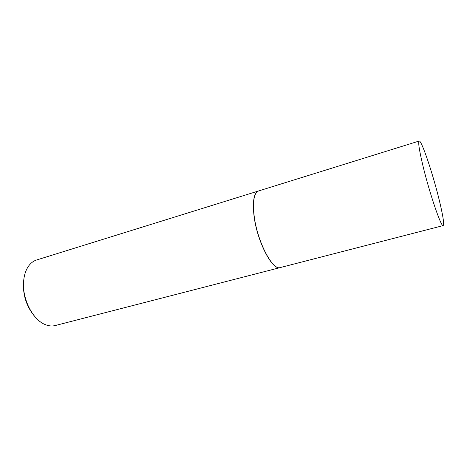 <?xml version="1.0" encoding="UTF-8"?>
<svg xmlns="http://www.w3.org/2000/svg" width="467" height="467" viewBox="0 0 467 467"><rect width="100%" height="100%" fill="white"/><g stroke="black" fill="none" stroke-linecap="round" stroke-linejoin="round"><path stroke-width="0.7" d="M439.091 199.467C442.979 215.439 444.345 224.148 443.189 225.59C441.344 227.826 429.313 192.655 422.781 165.143C419.197 149.936 417.988 141.898 419.162 141.028C421.444 139.773 432.763 173.461 439.091 199.467M443.189 225.59L280.398 267.527C272.582 271.076 256.838 240.768 254.066 215.106C252.6 200.874 254.124 192.818 258.636 190.939L419.162 141.028M280.34 267.544L279.972 267.626C272.057 270.434 256.681 240.406 253.943 215.141C252.501 201.271 253.931 193.25 258.228 191.079L258.578 190.956M280.282 267.562L55.246 325.534C52.094 326.34 48.772 326.03 45.276 324.612C33.373 320.14 22.76 300.427 23.519 283.381C23.782 276.231 25.487 270.44 28.627 266.003C30.851 262.962 33.519 260.948 36.619 259.979L258.52 190.974M34.038 315.616C26.923 306.813 23.356 296.44 23.35 284.502L23.799 279.564"/></g></svg>
